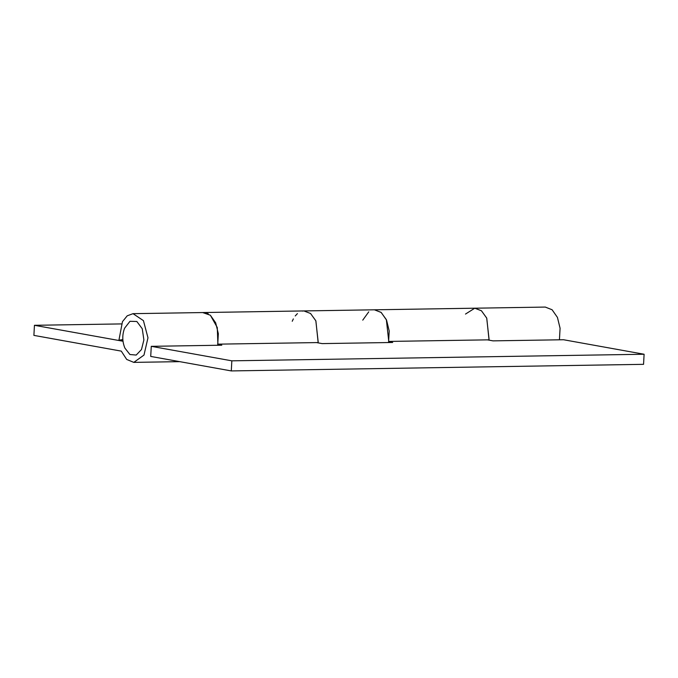 <?xml version="1.0" encoding="UTF-8"?>
<svg xmlns="http://www.w3.org/2000/svg" width="678" height="678" viewBox="0 0 678 678"><rect width="100%" height="100%" fill="white"/><g stroke="black" fill="none" stroke-linecap="round" stroke-linejoin="round"><path stroke-width="1.02" d="M217.841 344.492L221.791 345.204L151.27 346.331L231.834 360.832L644.1 354.247L643.558 364.332L231.291 370.925L150.719 356.425L151.27 346.331M487.397 339.856L493.016 340.865L563.537 339.737L644.1 354.247M316.524 342.585L322.143 343.602L392.664 342.475L388.714 341.763M202.756 312.583L210.35 315.219L215.68 322.847L218.333 333.695L217.689 345.272M205.027 312.643L208.273 313.778M210.383 315.253L217.274 327.508L217.901 344.161L318.253 342.56L315.829 320.77L310.541 313.482L303.897 310.931L302.422 311.083M489.067 340.161L486.762 318.177L481.465 310.787L474.77 308.202L374.417 309.804L381.061 312.355L386.35 319.643L388.774 341.432L489.126 339.831L486.702 318.041L481.414 310.744L474.77 308.202L465.498 314.067M368.739 311.855L362.755 320.143M231.834 360.832L231.291 370.925M318.194 342.89L315.889 320.914L310.592 313.516L303.897 310.931L374.417 309.804L381.222 312.482L386.553 320.118L389.206 330.957L388.562 342.534M297.43 313.609L295.235 315.948M293.345 318.906L292.235 321.27M474.77 308.202L545.29 307.075L552.095 309.753L557.426 317.389L560.079 328.228L559.435 339.805M122.845 339.593L118.93 340.17L122.464 321.66L127.227 315.804L133.024 313.668L143.431 320.635L147.974 337.788L143.982 355.077L133.803 362.383L126.693 359.433L121.277 351.119L33.9 335.39L34.442 325.304L123.015 341.246M34.442 325.304L121.404 323.914M118.93 340.17L122.888 340.11M124.574 328.237L129.973 321.304L136.837 321.491L142.244 328.72L143.889 339.907L141.482 349.534L136.202 355.06L129.922 354.518L124.896 348.085C122.201 341.509 122.091 334.898 124.574 328.237M133.024 313.668L303.897 310.931M179.738 361.645L133.803 362.383"/></g></svg>
